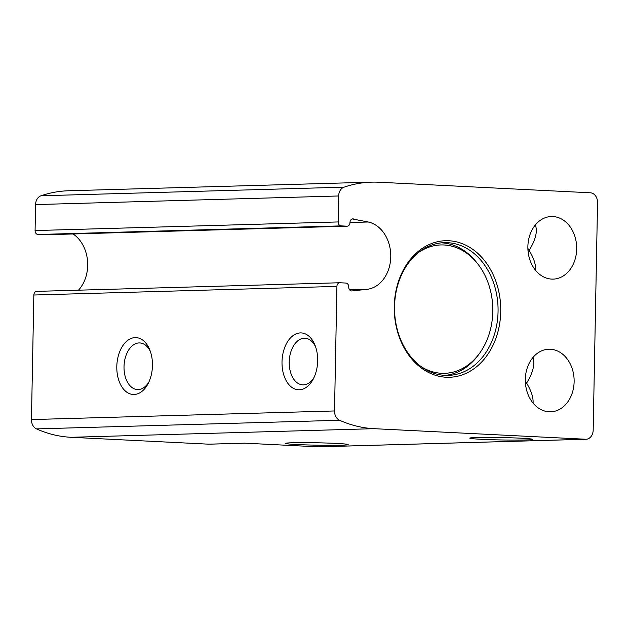 <?xml version="1.0" encoding="UTF-8"?>
<svg xmlns="http://www.w3.org/2000/svg" width="629" height="629" viewBox="0 0 629 629"><rect width="100%" height="100%" fill="white"/><g stroke="black" fill="none" stroke-linecap="round" stroke-linejoin="round"><path stroke-width="0.94" d="M550.328 349.237A31.308 24.397 88.4 0 0 548.842 349.221A31.308 24.397 88.4 0 0 525.341 381.213A31.308 24.397 88.4 0 0 550.619 411.814A31.308 24.397 88.4 0 0 574.135 380.781A31.308 24.397 88.4 0 0 550.328 349.237M533.062 403.079L533.117 402.049C533.14 396.584 530.962 390.263 526.591 383.092C531.246 375.655 533.675 368.916 533.872 362.894L533.07 357.335M525.585 384.626L526.591 383.092L525.341 381.143M552.875 216.533A31.308 24.397 88.4 0 0 551.389 216.518A31.308 24.397 88.4 0 0 527.888 248.51A31.308 24.397 88.4 0 0 553.166 279.111A31.308 24.397 88.4 0 0 576.683 248.078A31.308 24.397 88.4 0 0 552.875 216.533M535.609 270.376L535.664 269.346C535.688 263.873 533.51 257.56 529.138 250.381C533.793 242.943 536.222 236.213 536.419 230.19L535.617 224.632M528.132 251.922L529.138 250.381L527.888 248.439M366.888 289.34A33.958 26.465 -91.6 0 0 390.758 256.829A33.958 26.465 -91.6 0 0 368.185 221.998L349.983 222.517A3.798 2.956 -91.6 0 1 347.129 226.181A3.798 2.956 -91.6 0 1 346.949 226.181L341.036 225.882A3.798 2.956 -91.6 0 1 338.15 221.943L338.646 195.973A9.49 7.391 -91.6 0 1 344.047 187.167A151.801 118.307 -91.6 0 1 371.653 182.151A151.801 118.307 -91.6 0 1 378.878 182.229L590.34 192.788A9.49 7.391 -91.6 0 1 597.55 202.632L593.178 430.126A9.49 7.391 -91.6 0 1 586.055 439.246A9.49 7.391 -91.6 0 1 585.607 439.239L374.145 428.679A151.801 118.307 -91.6 0 1 339.574 420.274A9.49 7.391 -91.6 0 1 334.518 410.957L336.916 286.399A3.798 2.956 -91.6 0 1 339.762 282.751A3.798 2.956 -91.6 0 1 339.943 282.759L345.856 283.05A3.798 2.956 -91.6 0 1 348.741 287.005A3.798 2.956 -91.6 0 0 351.808 290.96A3.798 2.956 -91.6 0 0 351.988 290.944L366.888 289.34L349.622 289.827M586.055 439.246L318.644 446.849A9.49 7.391 -91.6 0 1 318.188 446.842L244.508 443.162L208.852 444.176L71.077 437.297A151.801 118.307 -91.6 0 1 36.498 428.899A9.49 7.391 -91.6 0 1 31.45 419.574L33.84 295.017A3.798 2.956 -91.6 0 1 36.694 291.376A3.798 2.956 -91.6 0 1 36.875 291.376M244.736 443.178L209.308 444.184A9.49 7.391 -91.6 0 1 208.852 444.176M73.05 233.972A33.958 26.465 -91.6 0 1 78.483 290.181M44.242 234.79A3.798 2.956 -91.6 0 1 44.061 234.798A3.798 2.956 -91.6 0 1 43.881 234.798L37.96 234.499A3.798 2.956 -91.6 0 1 35.082 230.56L35.578 204.59A9.49 7.391 -91.6 0 1 40.979 195.784A151.801 118.307 -91.6 0 1 68.577 190.768L371.653 182.151M520.71 438.185A31.308 1.195 -178.9 0 0 487.577 437.407A31.308 1.195 -178.9 0 0 469.792 438.146A31.308 1.195 -178.9 0 0 501.077 439.946A31.308 1.195 -178.9 0 0 532.401 439.349A31.308 1.195 -178.9 0 0 520.71 438.185M336.491 443.429A31.308 1.195 -178.9 0 0 303.359 442.643A31.308 1.195 -178.9 0 0 285.574 443.382A31.308 1.195 -178.9 0 0 316.851 445.183A31.308 1.195 -178.9 0 0 348.183 444.585A31.308 1.195 -178.9 0 0 336.491 443.429M282.012 361.856A28.462 17.801 -87.1 0 0 293.295 388.282A28.462 17.801 -87.1 0 0 313.242 379.059A28.462 17.801 -87.1 0 0 314.94 345.062A28.462 17.801 -87.1 0 0 295.158 334.298A28.462 17.801 -87.1 0 0 282.012 361.856M116.805 366.558A28.462 17.801 -87.1 0 0 128.088 392.983A28.462 17.801 -87.1 0 0 148.035 383.753A28.462 17.801 -87.1 0 0 149.733 349.763A28.462 17.801 -87.1 0 0 129.959 338.992A28.462 17.801 -87.1 0 0 116.805 366.558M368.185 221.998L352.295 218.939M349.983 222.517A3.798 2.956 -91.6 0 1 352.83 218.861A3.798 2.956 -91.6 0 1 353.372 218.908M448.799 240.75A68.309 53.237 88.4 0 0 400.736 340.824A68.309 53.237 88.4 0 0 492.939 345.423A68.309 53.237 88.4 0 0 448.799 240.75M150.37 351.446A23.328 14.593 -87.1 0 0 139.795 342.947A23.328 14.593 -87.1 0 0 124.023 366.66A23.328 14.593 -87.1 0 0 137.468 389.548A23.328 14.593 -87.1 0 0 148.837 382.141M315.569 346.752A23.328 14.593 -87.1 0 0 305.002 338.245A23.328 14.593 -87.1 0 0 289.222 361.966A23.328 14.593 -87.1 0 0 302.675 384.846A23.328 14.593 -87.1 0 0 314.036 377.439M421.792 367.061A64.221 50.053 88.4 0 0 479.935 352.79A64.221 50.053 88.4 0 0 477.395 263.433A64.221 50.053 88.4 0 0 443.972 244.972A64.221 50.053 88.4 0 0 418.529 252.488M477.395 263.433L476.2 261.939A66.415 51.759 88.4 0 0 441.637 242.849A66.415 51.759 88.4 0 0 441.448 242.841M445.214 375.395A66.415 51.759 88.4 0 0 478.826 354.347L479.935 352.79M447.573 242.684A66.415 51.759 88.4 0 0 444.412 242.645A66.415 51.759 88.4 0 0 394.564 310.506A66.415 51.759 88.4 0 0 448.194 375.419A66.415 51.759 88.4 0 0 498.074 309.586A66.415 51.759 88.4 0 0 447.573 242.684M585.607 439.239L318.188 446.842M374.145 428.679L71.077 437.297M339.574 420.274L36.498 428.899M334.518 410.957L31.45 419.574M336.916 286.399L33.84 295.017M346.949 226.181L43.881 234.798M341.036 225.882L37.96 234.499M338.15 221.943L35.082 230.56M338.646 195.973L35.578 204.59M344.047 187.167L40.979 195.784M339.762 282.751L36.694 291.376M347.129 226.181L44.061 234.798"/></g></svg>
